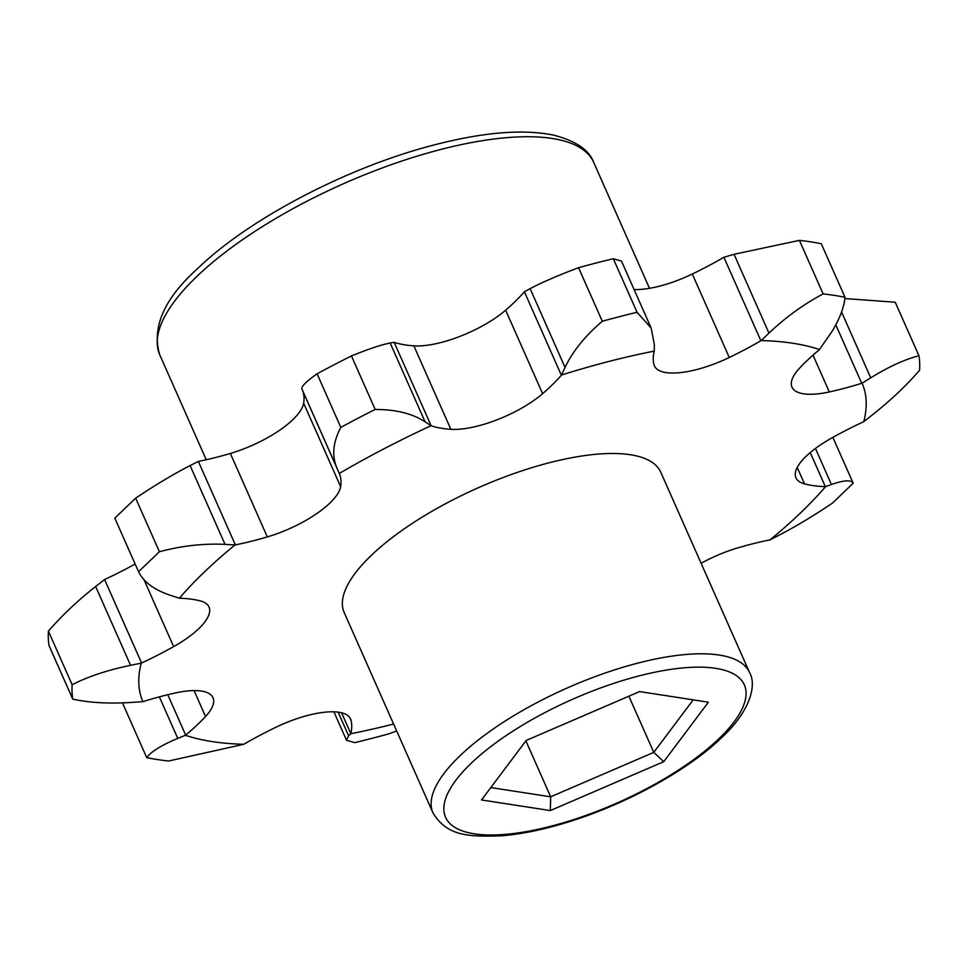 <?xml version="1.0" encoding="UTF-8"?>
<svg xmlns="http://www.w3.org/2000/svg" width="968" height="968" viewBox="0 0 968 968"><rect width="100%" height="100%" fill="white"/><g stroke="black" fill="none" stroke-linecap="round" stroke-linejoin="round"><path stroke-width="1.45" d="M371.313 555.366A173.151 59.786 156.1 0 0 344.197 612.562L432.962 812.878A173.151 59.786 -23.9 0 1 460.078 755.681A173.151 59.786 -23.9 0 1 627.688 665.887A173.151 59.786 -23.9 0 1 749.559 672.578L660.793 472.275A173.151 59.786 156.1 0 0 538.922 465.572A173.151 59.786 156.1 0 0 371.313 555.366M845.016 297.297A458.287 158.244 156.1 0 0 823.139 293.921L799.399 240.367A458.287 158.244 -23.9 0 1 821.275 243.742L845.016 297.297C844.023 307.509 839.655 318.932 831.935 331.588L819.315 349.763A168.541 58.201 156.1 0 0 799.435 368.312A65.751 22.7 156.1 0 0 791.981 387.139A65.751 22.7 156.1 0 0 829.322 391.943A168.541 58.201 156.1 0 0 861.714 383.292L862.077 383.183A393.262 135.786 -23.9 0 1 863.759 421.673L863.408 421.83A168.541 58.201 156.1 0 0 831.355 438.214A65.751 22.7 156.1 0 0 795.974 477.841A65.751 22.7 156.1 0 0 804.517 483.879A168.541 58.201 156.1 0 0 825.329 486.626L825.583 486.626A393.262 135.786 -23.9 0 1 800.439 513.004A393.262 135.786 -23.9 0 1 769.971 539.902L769.645 539.962A168.541 58.201 156.1 0 0 737.652 547.924A65.751 22.7 156.1 0 0 701.122 563.291M393.589 724.04A393.262 135.786 -23.9 0 1 350.731 733.72L350.779 733.562A168.541 58.201 156.1 0 0 350.888 719.926A65.751 22.7 156.1 0 0 350.525 718.921A65.751 22.7 156.1 0 0 275.698 727.355A168.541 58.201 156.1 0 0 244.105 744.102L243.779 744.283A393.262 135.786 -23.9 0 1 185.42 735.281L185.662 735.075A168.541 58.201 156.1 0 0 198.246 723.943A168.541 58.201 156.1 0 0 205.555 716.526A65.751 22.7 156.1 0 0 212.996 697.698A65.751 22.7 156.1 0 0 175.668 692.894A168.541 58.201 156.1 0 0 143.276 701.546L142.913 701.655A393.262 135.786 -23.9 0 1 141.219 663.165L141.582 663.007A168.541 58.201 156.1 0 0 173.635 646.624A65.751 22.7 156.1 0 0 198.718 628.716A65.751 22.7 156.1 0 0 209.015 606.996A65.751 22.7 156.1 0 0 200.473 600.959A168.541 58.201 156.1 0 0 179.649 598.212L179.395 598.212A393.262 135.786 -23.9 0 1 235.018 544.936L235.345 544.875A168.541 58.201 156.1 0 0 267.325 536.913A65.751 22.7 156.1 0 0 329.786 503.166A65.751 22.7 156.1 0 0 340.639 486.662A168.541 58.201 156.1 0 0 339.344 473.57L339.296 473.449A393.262 135.786 -23.9 0 1 430.978 425.738L431.147 425.799A168.541 58.201 156.1 0 0 450.846 429.308A65.751 22.7 156.1 0 0 542.625 393.661A168.541 58.201 156.1 0 0 550.913 386.147A168.541 58.201 156.1 0 0 561.355 375.221L561.525 375.027A393.262 135.786 -23.9 0 1 654.247 351.118L654.211 351.275A168.541 58.201 156.1 0 0 654.09 364.912A65.751 22.7 156.1 0 0 654.465 365.916A65.751 22.7 156.1 0 0 729.291 357.482A168.541 58.201 156.1 0 0 760.884 340.736L761.211 340.554A393.262 135.786 -23.9 0 1 819.557 349.557M317.081 373.805A458.287 158.244 -23.9 0 1 351.444 355.921L375.185 409.476A458.287 158.244 156.1 0 0 340.809 427.36L317.081 373.805C306.19 381.537 301.133 386.583 301.907 388.93L302.367 390.104A168.541 58.201 -23.9 0 1 303.649 403.196A65.751 22.7 -23.9 0 1 292.808 419.701A65.751 22.7 -23.9 0 1 230.348 453.46A168.541 58.201 -23.9 0 1 198.355 461.409L190.103 465.572C173.151 474.32 155.001 485.186 135.665 498.169L159.405 551.736C181.802 545.77 203.679 543.326 225.036 544.391L235.018 544.936M578.561 267.7A458.287 158.244 -23.9 0 1 613.325 258.734L637.065 312.289A458.287 158.244 156.1 0 0 602.302 321.267L578.561 267.7C558.282 275.336 542.14 282.317 530.125 288.646L524.378 291.767A168.541 58.201 -23.9 0 1 513.923 302.694A168.541 58.201 -23.9 0 1 505.647 310.196A65.751 22.7 -23.9 0 1 413.856 345.854A168.541 58.201 -23.9 0 1 394.17 342.333L390.164 342.999C381.888 344.56 368.989 348.867 351.444 355.921M159.405 551.736L138.545 571.701L114.817 518.146L135.665 498.169M769.971 539.902L777.897 535.8C794.885 527.028 813.035 516.162 832.335 503.203L853.183 483.238L832.867 437.367M825.583 486.626L831.427 484.52C843.842 480.116 851.102 479.692 853.183 483.238M799.399 240.367L734.059 254.294L723.895 257.282A168.541 58.201 -23.9 0 1 692.301 274.029A65.751 22.7 -23.9 0 1 634.1 289.565M135.133 564.005A168.541 58.201 -23.9 0 1 104.592 579.542L95.638 586.499C77.307 600.983 61.553 615.866 48.4 631.148L72.14 684.715C88.366 676.45 107.835 669.989 130.571 665.318L141.219 663.165M142.913 701.655L132.192 702.369C109.372 703.881 89.564 702.804 72.769 699.15L49.029 645.583A458.287 158.244 -23.9 0 1 48.4 631.148M72.14 684.715A458.287 158.244 156.1 0 0 72.769 699.15M243.779 744.283L168.601 761.017A458.287 158.244 156.1 0 1 146.725 757.641C151.165 751.567 161.511 745.154 177.773 738.415L185.42 735.281M179.395 598.212L171.493 595.671C154.723 590.25 143.748 582.264 138.545 571.701M339.296 473.449L336.828 467.75C331.697 455.589 333.028 442.122 340.809 427.36M375.185 409.476C395.803 409.44 412.429 413.554 425.085 421.818L430.978 425.738M561.525 375.027L565.046 367.453C572.681 351.324 585.096 335.932 602.302 321.267M637.065 312.289L651.137 328.007L654.32 344.426L654.247 351.118M761.211 340.554L768.979 333.113C785.629 317.298 803.682 304.23 823.139 293.921M862.077 383.183L870.728 377.822C889.205 366.497 905.286 359.152 918.971 355.788L895.231 302.234L844.882 298.543M918.971 355.788A458.287 158.244 156.1 0 1 919.6 370.224C906.471 385.482 890.729 400.365 872.362 414.873L863.759 421.673M396.65 730.937L389.439 733.671A458.287 158.244 156.1 0 1 354.675 742.637L346.496 740.242L348.613 735.765L350.731 733.72M651.137 328.007L621.504 261.13L613.325 258.734M122.984 704.075L146.725 757.641M490.824 787.577L550.671 796.809L653.775 752.378L693.197 699.852M525.878 740.871L550.671 796.809L550.308 810.567L481.532 799.955L526.181 740.46L639.606 691.588L708.382 702.199L663.733 761.683L550.308 810.567M628.885 696.21L653.775 752.378L663.733 761.683M471.15 763.304A163.423 56.434 156.1 0 0 508.26 834.114A163.423 56.434 156.1 0 0 718.764 738.85A163.423 56.434 156.1 0 0 681.654 668.041A163.423 56.434 156.1 0 0 471.15 763.304M196.915 276.4A237.354 81.953 156.1 0 0 159.744 354.808C151.516 327.438 164.124 298.713 197.557 268.644C247.203 220.329 342.382 169.896 426.634 146.954C478.978 132.592 521.22 128.623 553.357 135.06C575.694 140.783 589.149 149.931 593.735 162.491A237.354 81.953 156.1 0 0 426.682 153.307A237.354 81.953 156.1 0 0 196.915 276.4M173.635 646.624L143.978 579.687M267.325 536.913L230.348 453.46M185.662 735.075L167.779 694.709M542.625 393.661L505.647 310.196M350.779 733.562L341.559 712.775M348.613 735.765L338.147 712.145M350.888 719.926L350.029 717.978M825.329 486.626L810.24 452.564M804.517 483.879L797.233 467.459M831.427 484.52L815.443 448.438M861.714 383.292L835.808 324.825M829.322 391.943L813.011 355.135M870.728 377.822L841.567 312.011M760.884 340.736L723.895 257.282M729.291 357.482L692.301 274.029M768.979 333.113L734.059 254.294M431.147 425.799L394.17 342.333M425.085 421.818L390.164 342.999M450.846 429.308L413.856 345.854M561.355 375.221L524.378 291.767M565.046 367.453L530.125 288.646M235.345 544.875L198.355 461.409M225.036 544.391L190.103 465.572M339.344 473.57L302.367 390.104M340.639 486.662L303.649 403.196M336.828 467.75L301.907 388.93M141.582 663.007L104.592 579.542M130.571 665.318L95.638 586.499M177.773 738.415L159.357 696.863M205.555 716.526L194.048 690.571M432.962 812.878C447.337 836.618 469.141 836.751 501.146 835.832C519.937 834.343 540.664 830.229 563.316 823.502C622.472 806.163 687.159 771.181 721.801 737.531C750.805 710.536 756.734 684.594 749.559 672.578M593.735 162.491L649.492 288.307M346.496 740.242L333.899 711.819M159.744 354.808L206.244 459.739"/></g></svg>
